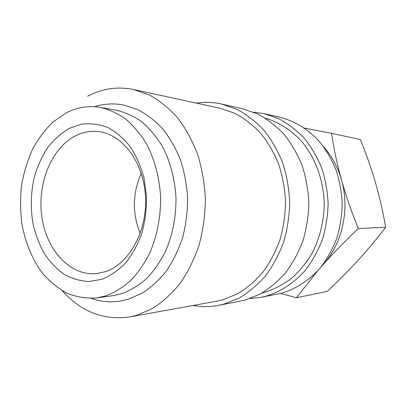 <?xml version="1.0" encoding="UTF-8"?>
<svg xmlns="http://www.w3.org/2000/svg" width="406" height="406" viewBox="0 0 406 406"><rect width="100%" height="100%" fill="white"/><g stroke="black" fill="none" stroke-linecap="round" stroke-linejoin="round"><path stroke-width="0.61" d="M96.872 297.918L113.041 295.659L121.698 293.7C130.387 290.457 138.603 285.484 146.343 278.79C153.661 271.172 159.989 262.174 165.328 251.801C172.484 235.475 176.194 216.784 175.986 197.763C174.854 178.493 170.175 161.116 161.953 145.637C156.011 136.122 149.19 128.103 141.491 121.587C133.432 116.035 125.023 112.244 116.253 110.204L100.165 107.387C88.275 105.448 76.891 107.321 66.021 112.995L52.917 122.074C44.954 129.829 38.118 138.989 32.404 149.55C27.42 160.715 23.822 172.58 21.599 185.151C20.209 197.915 20.28 210.643 21.812 223.341C25.126 242.103 32.17 259.282 42.412 273.101C49.771 281.627 58.038 288.372 67.213 293.335C76.77 297.116 86.656 298.643 96.872 297.918L105.621 295.928C114.406 292.614 122.719 287.519 130.554 280.653C137.969 272.827 144.379 263.58 149.794 252.918C157.051 236.125 160.817 216.89 160.614 197.316C159.472 177.483 154.737 159.609 146.404 143.699C140.385 133.924 133.483 125.698 125.687 119.014C117.537 113.33 109.031 109.453 100.165 107.387M253.364 112.107L264.118 113.655L279.77 117.197C294.066 120.881 307.474 128.849 318.619 140.598C325.582 149.063 331.306 158.604 335.803 169.221C339.477 180.289 341.624 191.774 342.243 203.68C341.943 215.611 340.101 227.198 336.716 238.449C332.494 249.294 327.003 259.119 320.243 267.924C309.367 280.221 296.106 288.823 281.845 293.142L260.936 297.324L250.137 298.501M264.118 113.655L278.46 118.588C287.697 123.444 296.172 129.859 303.896 137.827C311.032 146.602 316.903 156.498 321.516 167.516C325.292 179.01 327.495 190.942 328.124 203.31C327.815 215.708 325.922 227.746 322.44 239.433C318.106 250.695 312.468 260.891 305.535 270.026C294.375 282.774 280.79 291.67 266.194 296.111L260.936 297.324M265.23 118.11C278.993 122.181 291.807 130.392 302.368 142.222C315.843 158.782 323.846 181.274 324.247 204.68C323.841 222.224 319.461 239.261 311.63 254.075C305.84 263.474 299.055 271.629 291.269 278.541C283.063 284.621 274.37 289.163 265.189 292.158L262.205 292.909M196.479 103.139C204.888 101.886 213.348 102.2 221.859 104.093L237.013 109.371C246.782 114.624 255.765 121.602 263.966 130.306C271.543 139.908 277.79 150.768 282.698 162.887C286.712 175.529 289.052 188.673 289.722 202.305C289.382 215.972 287.352 229.238 283.637 242.113C279.008 254.506 272.999 265.712 265.62 275.73C257.592 284.885 248.731 292.335 239.032 298.09L223.924 304.13L218.372 305.419C209.8 307.012 201.335 307.037 192.977 305.49M221.859 104.093L242.844 108.844L257.607 113.949C267.118 119.009 275.862 125.708 283.83 134.046C291.193 143.237 297.258 153.62 302.023 165.191C305.921 177.265 308.195 189.8 308.844 202.807C308.519 215.84 306.56 228.497 302.957 240.778C298.471 252.608 292.645 263.311 285.479 272.893C277.684 281.652 269.066 288.793 259.632 294.325L244.919 300.146L218.372 305.419M87.589 96.232C102.165 88.523 117.522 86.285 133.655 89.518L149.499 95.055C159.751 100.734 169.216 108.417 177.889 118.11C185.923 128.854 192.566 141.09 197.813 154.808C202.122 169.165 204.649 184.121 205.406 199.681C205.096 215.287 202.99 230.441 199.082 245.143C194.21 259.292 187.887 272.056 180.117 283.444C171.667 293.822 162.364 302.231 152.199 308.677L136.406 315.366L129.717 316.929C103.596 320.542 81.139 311.828 62.351 290.792M133.655 89.518L220.042 108.25L234.612 113.188C244.011 118.146 252.659 124.764 260.561 133.051C267.874 142.196 273.908 152.554 278.663 164.131C282.571 176.214 284.87 188.79 285.565 201.843C285.306 214.936 283.418 227.659 279.912 240.017C275.527 251.923 269.812 262.697 262.773 272.345C255.11 281.165 246.635 288.361 237.348 293.929L222.864 299.785L216.702 301.201L129.717 316.929M280.683 293.447L296.431 297.771L317.431 271.122M321.014 266.991L323.247 264.468C332.859 253.654 344.537 241.666 358.285 228.512C351.276 211.115 345.689 194.971 341.532 180.076C337.858 167.262 331.91 156.178 323.689 146.825M321.623 266.234L323.247 264.468C342.349 243.473 349.977 209.232 341.532 180.076C337.34 165.161 334.006 149.581 331.514 133.335L304.414 128.068M331.514 133.335L360.426 139.537C366.699 155.239 371.759 169.789 375.611 183.187C379.498 196.56 382.858 211.262 385.7 227.294C376.57 239.144 367.537 249.944 358.599 259.698C349.667 269.482 339.228 280.038 327.287 291.361L296.431 297.771M75.856 135.614C83.271 131.96 90.974 130.641 98.973 131.651C122.774 134.533 143.891 162.72 145.505 197.027C147.302 231.313 129.032 263.961 105.474 271.665L96.516 273.629C69.979 276.181 46.375 249.923 41.833 216.779C37.073 183.669 51.476 147.738 75.856 135.614M69.345 128.362L81.773 124.134C90.421 123.13 99.008 124.216 107.524 127.393C115.806 131.783 123.297 138.101 130.006 146.348C136.061 155.579 140.72 166.064 143.968 177.813L146.525 196.21C146.662 208.867 145.125 221.138 141.922 233.024C137.822 244.356 132.422 254.288 125.728 262.809C118.456 270.289 110.554 275.775 102.013 279.257L89.026 281.531C80.327 281.084 72.035 278.683 64.153 274.329C56.678 268.97 50.116 262.134 44.477 253.816C39.468 244.833 35.687 235.018 33.13 224.371C30.227 207.776 30.8 191.343 34.85 175.077C38.144 164.714 42.61 155.3 48.238 146.84C54.46 139.106 61.494 132.95 69.345 128.362M140.212 233.404C132.112 213.241 132.457 193.231 141.252 173.362M385.7 227.294L358.285 228.512M94.486 106.712C103.85 103.758 113.416 103.165 123.191 104.921L137.39 109.422C146.561 114.167 155.011 120.658 162.74 128.885C169.896 138.01 175.828 148.398 180.538 160.06C184.436 172.266 186.806 184.999 187.643 198.265C187.562 211.592 185.928 224.589 182.73 237.251C178.691 249.477 173.347 260.581 166.704 270.569C159.431 279.729 151.331 287.225 142.404 293.061L128.408 299.222L119.795 301.176C109.965 302.597 100.424 301.668 91.167 298.395"/></g></svg>
